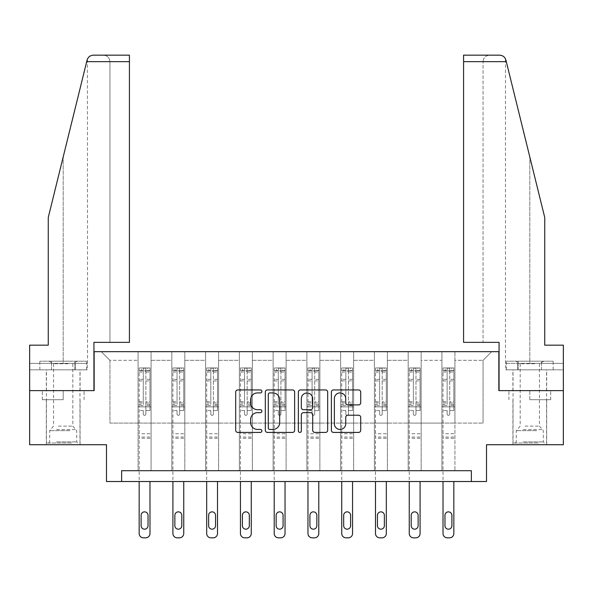<?xml version="1.0" encoding="UTF-8"?>
<svg xmlns="http://www.w3.org/2000/svg" width="593" height="593" viewBox="0 0 593 593"><rect width="100%" height="100%" fill="white"/><g stroke="black" fill="none" stroke-linecap="round" stroke-linejoin="round"><path stroke-width="0.44" stroke-dasharray="2.96 2.22" d="M261.876 391.424A1.49 1.49 0 0 0 260.386 389.942L237.815 389.942A2.127 2.127 0 0 0 235.688 392.062L235.688 430.303A2.127 2.127 0 0 0 237.815 432.423L260.386 432.423A1.49 1.49 0 0 0 261.876 430.941A1.49 1.49 0 0 0 260.386 429.451L257.466 429.451A6.797 6.797 0 0 1 250.669 422.653L250.669 419.466A6.797 6.797 0 0 1 257.466 412.669L260.386 412.669A1.49 1.49 0 0 0 261.876 411.186A1.49 1.49 0 0 0 260.386 409.696L257.466 409.696A6.797 6.797 0 0 1 250.669 402.899L250.669 399.712A6.797 6.797 0 0 1 257.466 392.914L260.386 392.914A1.49 1.49 0 0 0 261.876 391.424M529.801 399.712L550.689 399.712L529.801 399.712L529.801 390.624L550.689 390.624L508.92 390.624L546.687 390.624L512.923 390.624L529.801 390.624L529.801 399.712M529.801 444.728L546.687 444.728L529.801 444.728M63.199 399.712L42.311 399.712L63.199 399.712L63.199 390.624L84.08 390.624L42.311 390.624L80.077 390.624L63.199 390.624L63.199 399.712M63.199 444.728L46.313 444.728L63.199 444.728M29.65 390.624L94.146 390.624L94.146 351.664L498.854 351.664L498.854 390.624L563.35 390.624L499.069 390.624L499.069 342.361L463.578 342.361L483.058 342.361L483.058 61.657L483.058 342.361L463.578 342.361L463.578 55.164L463.578 61.657L463.578 55.164L499.61 55.164C502.834 55.386 504.932 57.032 505.918 60.101L544.737 217.483L544.737 345.17L544.737 217.483L506.303 61.657L544.737 217.483L544.737 345.17L563.35 345.17L563.35 363.353L517.748 363.353L563.35 363.353L529.801 363.353L563.35 363.353L563.35 369.847L517.748 369.847L563.35 369.847L563.35 345.17L544.737 345.17L563.35 345.17L563.35 444.728L486.519 444.728L486.519 481.523L106.481 481.523L106.481 444.728L29.65 444.728L29.65 390.624L93.931 390.624L93.931 342.361L129.422 342.361L129.422 55.164L129.422 342.361L129.422 55.164L93.39 55.164C90.166 55.386 88.068 57.032 87.082 60.101L48.263 217.483L63.199 156.945L48.263 217.483L48.263 345.17L48.263 217.483L48.263 345.17L29.65 345.17L48.263 345.17L29.65 345.17L29.65 390.624L93.931 390.624M441.933 351.664L491.716 351.664L454.92 351.664L454.92 423.083L483.058 423.083L454.92 423.083L454.92 360.322L483.058 360.322L454.92 360.322L454.92 351.664L454.92 470.701L441.933 470.701L454.92 470.701L441.933 470.701L454.92 470.701L454.92 351.664L421.163 351.664L441.933 351.664L441.933 423.083L421.163 423.083L441.933 423.083L441.933 360.322L421.163 360.322L421.163 423.083L421.163 360.322L441.933 360.322L441.933 351.664L441.933 470.701L441.933 406.857L441.933 423.083L454.92 423.083L441.933 423.083L441.933 406.857L454.92 406.857L441.933 406.857L441.933 470.701L441.933 351.664M408.177 351.664L421.163 351.664L421.163 470.701L408.177 470.701L421.163 470.701L408.177 470.701L421.163 470.701L421.163 351.664L387.399 351.664L408.177 351.664L408.177 423.083L387.399 423.083L408.177 423.083L408.177 360.322L387.399 360.322L387.399 423.083L387.399 360.322L408.177 360.322L408.177 351.664L408.177 470.701L408.177 406.857L408.177 423.083L421.163 423.083L408.177 423.083L408.177 406.857L421.163 406.857L408.177 406.857L408.177 470.701L408.177 351.664M374.413 351.664L387.399 351.664L387.399 470.701L374.413 470.701L387.399 470.701L374.413 470.701L387.399 470.701L387.399 351.664L353.636 351.664L374.413 351.664L374.413 423.083L353.636 423.083L374.413 423.083L374.413 360.322L353.636 360.322L353.636 423.083L353.636 360.322L374.413 360.322L374.413 351.664L374.413 470.701L374.413 406.857L374.413 423.083L387.399 423.083L374.413 423.083L374.413 406.857L387.399 406.857L374.413 406.857L374.413 470.701L374.413 351.664M340.649 351.664L353.636 351.664L353.636 470.701L340.649 470.701L353.636 470.701L340.649 470.701L353.636 470.701L353.636 351.664L319.872 351.664L340.649 351.664L340.649 423.083L319.872 423.083L340.649 423.083L340.649 360.322L319.872 360.322L319.872 423.083L319.872 360.322L340.649 360.322L340.649 351.664L340.649 470.701L340.649 406.857L340.649 423.083L353.636 423.083L340.649 423.083L340.649 406.857L353.636 406.857L340.649 406.857L340.649 470.701L340.649 351.664M306.885 351.664L319.872 351.664L319.872 470.701L306.885 470.701L319.872 470.701L306.885 470.701L319.872 470.701L319.872 351.664L286.115 351.664L306.885 351.664L306.885 423.083L286.115 423.083L306.885 423.083L306.885 360.322L286.115 360.322L286.115 423.083L286.115 360.322L306.885 360.322L306.885 351.664L306.885 470.701L306.885 406.857L306.885 423.083L319.872 423.083L306.885 423.083L306.885 406.857L319.872 406.857L306.885 406.857L306.885 470.701L306.885 351.664M273.128 351.664L286.115 351.664L286.115 470.701L273.128 470.701L286.115 470.701L273.128 470.701L286.115 470.701L286.115 351.664L252.351 351.664L273.128 351.664L273.128 423.083L252.351 423.083L273.128 423.083L273.128 360.322L252.351 360.322L252.351 423.083L252.351 360.322L273.128 360.322L273.128 351.664L273.128 470.701L273.128 406.857L273.128 423.083L286.115 423.083L273.128 423.083L273.128 406.857L286.115 406.857L273.128 406.857L273.128 470.701L273.128 351.664M239.364 351.664L252.351 351.664L252.351 470.701L239.364 470.701L252.351 470.701L239.364 470.701L252.351 470.701L252.351 351.664L218.587 351.664L239.364 351.664L239.364 423.083L218.587 423.083L239.364 423.083L239.364 360.322L218.587 360.322L218.587 423.083L218.587 360.322L239.364 360.322L239.364 351.664L239.364 470.701L239.364 406.857L239.364 423.083L252.351 423.083L239.364 423.083L239.364 406.857L252.351 406.857L239.364 406.857L239.364 470.701L239.364 351.664M205.601 351.664L218.587 351.664L218.587 470.701L205.601 470.701L218.587 470.701L205.601 470.701L218.587 470.701L218.587 351.664L184.823 351.664L205.601 351.664L205.601 423.083L184.823 423.083L205.601 423.083L205.601 360.322L184.823 360.322L184.823 423.083L184.823 360.322L205.601 360.322L205.601 351.664L205.601 470.701L205.601 406.857L205.601 423.083L218.587 423.083L205.601 423.083L205.601 406.857L218.587 406.857L205.601 406.857L205.601 470.701L205.601 351.664M171.837 351.664L184.823 351.664L184.823 470.701L171.837 470.701L184.823 470.701L171.837 470.701L184.823 470.701L184.823 351.664L151.067 351.664L171.837 351.664L171.837 423.083L151.067 423.083L171.837 423.083L171.837 360.322L151.067 360.322L151.067 423.083L151.067 360.322L171.837 360.322L171.837 351.664L171.837 470.701L171.837 406.857L171.837 423.083L184.823 423.083L171.837 423.083L171.837 406.857L184.823 406.857L171.837 406.857L171.837 470.701L171.837 351.664M138.08 351.664L151.067 351.664L151.067 470.701L138.08 470.701L151.067 470.701L138.08 470.701L151.067 470.701L151.067 351.664L101.284 351.664L138.08 351.664L138.08 423.083L109.942 423.083L109.942 360.322L138.08 360.322L109.942 360.322L101.284 351.664L109.942 360.322L109.942 423.083L138.08 423.083L138.08 351.664L138.08 470.701L138.08 351.664M121.632 481.523L121.632 470.701L121.632 481.523L121.632 470.701L471.368 470.701L121.632 470.701L471.368 470.701L471.368 481.523M483.058 423.083L483.058 360.322L491.716 351.664L483.058 360.322L483.058 423.083M138.08 423.083L151.067 423.083L151.067 406.857L151.067 470.701L151.067 406.857L151.067 423.083L138.08 423.083L138.08 406.857L151.067 406.857L138.08 406.857L138.08 470.701L138.08 423.083M138.08 406.857L151.067 406.857L138.08 406.857M171.837 406.857L184.823 406.857L171.837 406.857M205.601 406.857L218.587 406.857L205.601 406.857M239.364 406.857L252.351 406.857L239.364 406.857M273.128 406.857L286.115 406.857L273.128 406.857M306.885 406.857L319.872 406.857L306.885 406.857M340.649 406.857L353.636 406.857L340.649 406.857M374.413 406.857L387.399 406.857L374.413 406.857M408.177 406.857L421.163 406.857L408.177 406.857M441.933 406.857L454.92 406.857L441.933 406.857M42.311 399.712L42.311 390.624L42.311 399.712M84.08 399.712L84.08 390.624L84.08 399.712M550.689 399.712L550.689 390.624L550.689 399.712M508.92 399.712L508.92 390.624L508.92 399.712M294.639 430.303L294.639 392.062A2.127 2.127 0 0 0 292.519 389.942L267.45 389.942A2.127 2.127 0 0 0 265.323 392.062L265.323 430.303A2.127 2.127 0 0 0 267.45 432.423L292.519 432.423A2.127 2.127 0 0 0 294.639 430.303M269.785 392.914A1.49 1.49 0 0 0 268.303 394.397L268.303 427.968A1.49 1.49 0 0 0 269.785 429.451L272.869 429.451A6.797 6.797 0 0 0 279.666 422.653L279.666 399.712A6.797 6.797 0 0 0 272.869 392.914L269.785 392.914M300.481 389.942L325.55 389.942A2.127 2.127 0 0 1 327.677 392.062L327.677 430.303A2.127 2.127 0 0 1 325.55 432.423L314.824 432.423A2.127 2.127 0 0 1 312.696 430.303L312.696 414.796A2.127 2.127 0 0 0 310.576 412.669L303.46 412.669A2.127 2.127 0 0 0 301.333 414.796L301.333 430.941A1.49 1.49 0 0 1 299.843 432.423A1.49 1.49 0 0 1 298.361 430.941L298.361 392.062A2.127 2.127 0 0 1 300.481 389.942M312.696 398.704A5.685 5.685 0 0 0 307.018 393.018A5.685 5.685 0 0 0 301.333 398.704L301.333 407.569A2.127 2.127 0 0 0 303.46 409.696L310.576 409.696A2.127 2.127 0 0 0 312.696 407.569L312.696 398.704M347.854 404.915L358.587 404.915A2.127 2.127 0 0 0 360.707 402.795L360.707 392.062A2.127 2.127 0 0 0 358.587 389.942L333.518 389.942A2.127 2.127 0 0 0 331.391 392.062L331.391 430.303A2.127 2.127 0 0 0 333.518 432.423L358.587 432.423A2.127 2.127 0 0 0 360.707 430.303L360.707 417.346A2.127 2.127 0 0 0 358.587 415.219L347.854 415.219A2.127 2.127 0 0 0 345.734 417.346L345.734 423.773A5.685 5.685 0 0 1 340.048 429.451A5.685 5.685 0 0 1 334.363 423.773L334.363 398.592A5.685 5.685 0 0 1 340.048 392.914A5.685 5.685 0 0 1 345.734 398.592L345.734 402.795A2.127 2.127 0 0 0 347.854 404.915M143.269 414.04A1.297 1.297 0 0 0 144.573 415.337A1.297 1.297 0 0 1 143.269 414.04L143.269 410.534L143.269 414.04M149.925 367.942L147.82 367.942L147.82 370.758L149.985 370.758L149.985 367.942L139.162 367.942L139.162 533.507A4.329 4.329 0 0 0 143.491 537.836L145.656 537.836A4.329 4.329 0 0 0 149.985 533.507L149.985 481.523M139.162 367.942L139.162 481.523M149.985 370.758L149.985 410.534L145.871 410.534L145.871 414.04A1.297 1.297 0 0 1 144.573 415.337A1.297 1.297 0 0 0 145.871 414.04L145.871 401.691L149.985 401.691M149.985 367.942L149.985 410.534L145.871 410.534L145.871 368.209L143.269 368.209L143.269 404.404L139.162 404.404M147.82 367.942L139.214 367.942M147.82 370.758L141.327 370.758L141.327 367.942M139.162 370.758L149.925 370.758M139.214 370.758L141.327 370.758M139.162 401.691L143.269 401.691L143.269 371.322L145.871 371.322L145.871 401.691M141.104 525.717A3.462 3.462 0 0 0 144.573 529.178A3.462 3.462 0 0 0 148.035 525.717L148.035 515.324A3.462 3.462 0 0 0 144.573 511.863A3.462 3.462 0 0 0 141.104 515.324L141.104 525.717M143.269 401.691L143.269 404.404M149.985 438.279L139.162 438.279M143.269 371.322L143.269 368.209M145.871 371.322L145.871 368.209M70.5 443.001L48.589 443.001L70.5 443.001M56.431 441.918L76.719 441.918L56.431 441.918M70.226 361.189L49.13 361.189L70.226 361.189M68.01 363.754L53.563 363.754L68.01 363.754M58.381 426.115L72.828 426.115L58.381 426.115M71.583 443.001L46.424 443.001L71.583 443.001M71.583 369.847L46.424 369.847L71.583 369.847M74.881 369.847L39.827 369.847L86.563 369.847L74.881 369.847L74.881 361.189L39.827 361.189L86.563 361.189L74.881 361.189L74.881 369.847M51.509 369.847L51.509 361.189L51.509 369.847M39.827 369.847L39.827 361.189M86.563 369.847L86.563 361.189M537.11 443.001L515.198 443.001L537.11 443.001M523.041 441.918L543.329 441.918L523.041 441.918M536.835 361.189L515.74 361.189L536.835 361.189M534.619 363.754L520.172 363.754L534.619 363.754M524.99 426.115L539.437 426.115L524.99 426.115M538.192 443.001L513.034 443.001L538.192 443.001M538.192 369.847L513.034 369.847L538.192 369.847M541.491 369.847L506.437 369.847L553.173 369.847L541.491 369.847L541.491 361.189L506.437 361.189L553.173 361.189L541.491 361.189L541.491 369.847M518.119 369.847L518.119 361.189L518.119 369.847M506.437 369.847L506.437 361.189M553.173 369.847L553.173 361.189M63.199 369.847L46.313 369.847L63.199 369.847M29.65 369.847L29.65 345.17L29.65 363.353L75.252 363.353L29.65 363.353L29.65 369.847L75.252 369.847L75.252 363.353L87.312 363.353L75.252 363.353L75.252 369.847L29.65 369.847M109.942 342.361L129.422 342.361L109.942 342.361L109.942 61.657L109.942 342.361M63.199 363.353L87.542 363.353L63.199 363.353L63.199 156.945L63.199 363.353M87.542 363.353L87.416 59.107M87.312 369.847L75.252 369.847L87.312 369.847L87.312 363.353M109.942 61.657C109.527 57.743 107.363 55.579 103.449 55.164C107.363 55.579 109.527 57.743 109.942 61.657L129.422 61.657L109.942 61.657M529.801 369.847L546.687 369.847L529.801 369.847M563.35 390.624L499.069 390.624M529.801 363.353L505.458 363.353L529.801 363.353L529.801 156.945L529.801 363.353M505.688 363.353L517.748 363.353L505.688 363.353L505.688 369.847L517.748 369.847L517.748 363.353L517.748 369.847L505.688 369.847M463.578 61.657L483.058 61.657C483.473 57.743 485.637 55.579 489.551 55.164C485.637 55.579 483.473 57.743 483.058 61.657L506.303 61.657M177.033 414.04A1.297 1.297 0 0 0 178.33 415.337A1.297 1.297 0 0 1 177.033 414.04L177.033 410.534L177.033 414.04M183.689 367.942L181.577 367.942L181.577 370.758L183.741 370.758L183.741 367.942L172.919 367.942L172.919 533.507A4.329 4.329 0 0 0 177.248 537.836L179.412 537.836A4.329 4.329 0 0 0 183.741 533.507L183.741 481.523M172.919 367.942L172.919 481.523M183.741 370.758L183.741 410.534L179.635 410.534L179.635 414.04A1.297 1.297 0 0 1 178.33 415.337A1.297 1.297 0 0 0 179.635 414.04L179.635 401.691L183.741 401.691M183.741 367.942L183.741 410.534L179.635 410.534L179.635 368.209L177.033 368.209L177.033 404.404L172.919 404.404M181.577 367.942L172.978 367.942M181.577 370.758L175.083 370.758L175.083 367.942M172.919 370.758L183.689 370.758M172.978 370.758L175.083 370.758M172.919 401.691L177.033 401.691L177.033 371.322L179.635 371.322L179.635 401.691M174.868 525.717A3.462 3.462 0 0 0 178.33 529.178A3.462 3.462 0 0 0 181.799 525.717L181.799 515.324A3.462 3.462 0 0 0 178.33 511.863A3.462 3.462 0 0 0 174.868 515.324L174.868 525.717M177.033 401.691L177.033 404.404M183.741 438.279L172.919 438.279M177.033 371.322L177.033 368.209M179.635 371.322L179.635 368.209M210.797 414.04A1.297 1.297 0 0 0 212.094 415.337A1.297 1.297 0 0 1 210.797 414.04L210.797 410.534L210.797 414.04M217.453 367.942L215.341 367.942L215.341 370.758L217.505 370.758L217.505 367.942L206.683 367.942L206.683 533.507A4.329 4.329 0 0 0 211.012 537.836L213.176 537.836A4.329 4.329 0 0 0 217.505 533.507L217.505 481.523M206.683 367.942L206.683 481.523M217.505 370.758L217.505 410.534L213.391 410.534L213.391 414.04A1.297 1.297 0 0 1 212.094 415.337A1.297 1.297 0 0 0 213.391 414.04L213.391 401.691L217.505 401.691M217.505 367.942L217.505 410.534L213.391 410.534L213.391 368.209L210.797 368.209L210.797 404.404L206.683 404.404M215.341 367.942L206.742 367.942M215.341 370.758L208.847 370.758L208.847 367.942M206.683 370.758L217.453 370.758M206.742 370.758L208.847 370.758M206.683 401.691L210.797 401.691L210.797 371.322L213.391 371.322L213.391 401.691M208.632 525.717A3.462 3.462 0 0 0 212.094 529.178A3.462 3.462 0 0 0 215.555 525.717L215.555 515.324A3.462 3.462 0 0 0 212.094 511.863A3.462 3.462 0 0 0 208.632 515.324L208.632 525.717M210.797 401.691L210.797 404.404M217.505 438.279L206.683 438.279M210.797 371.322L210.797 368.209M213.391 371.322L213.391 368.209M244.561 414.04A1.297 1.297 0 0 0 245.858 415.337A1.297 1.297 0 0 1 244.561 414.04L244.561 410.534L244.561 414.04M251.217 367.942L249.104 367.942L249.104 370.758L251.269 370.758L251.269 367.942L240.447 367.942L240.447 533.507A4.329 4.329 0 0 0 244.776 537.836L246.94 537.836A4.329 4.329 0 0 0 251.269 533.507L251.269 481.523M240.447 367.942L240.447 481.523M251.269 370.758L251.269 410.534L247.155 410.534L247.155 414.04A1.297 1.297 0 0 1 245.858 415.337A1.297 1.297 0 0 0 247.155 414.04L247.155 401.691L251.269 401.691M251.269 367.942L251.269 410.534L247.155 410.534L247.155 368.209L244.561 368.209L244.561 404.404L240.447 404.404M249.104 367.942L240.499 367.942M249.104 370.758L242.611 370.758L242.611 367.942M240.447 370.758L251.217 370.758M240.499 370.758L242.611 370.758M240.447 401.691L244.561 401.691L244.561 371.322L247.155 371.322L247.155 401.691M242.396 525.717A3.462 3.462 0 0 0 245.858 529.178A3.462 3.462 0 0 0 249.319 525.717L249.319 515.324A3.462 3.462 0 0 0 245.858 511.863A3.462 3.462 0 0 0 242.396 515.324L242.396 525.717M244.561 401.691L244.561 404.404M251.269 438.279L240.447 438.279M244.561 371.322L244.561 368.209M247.155 371.322L247.155 368.209M278.317 414.04A1.297 1.297 0 0 0 279.622 415.337A1.297 1.297 0 0 1 278.317 414.04L278.317 410.534L278.317 414.04M284.974 367.942L282.868 367.942L282.868 370.758L285.033 370.758L285.033 367.942L274.211 367.942L274.211 533.507A4.329 4.329 0 0 0 278.54 537.836L280.704 537.836A4.329 4.329 0 0 0 285.033 533.507L285.033 481.523M274.211 367.942L274.211 481.523M285.033 370.758L285.033 410.534L280.919 410.534L280.919 414.04A1.297 1.297 0 0 1 279.622 415.337A1.297 1.297 0 0 0 280.919 414.04L280.919 401.691L285.033 401.691M285.033 367.942L285.033 410.534L280.919 410.534L280.919 368.209L278.317 368.209L278.317 404.404L274.211 404.404M282.868 367.942L274.262 367.942M282.868 370.758L276.375 370.758L276.375 367.942M274.211 370.758L284.974 370.758M274.262 370.758L276.375 370.758M274.211 401.691L278.317 401.691L278.317 371.322L280.919 371.322L280.919 401.691M276.153 525.717A3.462 3.462 0 0 0 279.622 529.178A3.462 3.462 0 0 0 283.083 525.717L283.083 515.324A3.462 3.462 0 0 0 279.622 511.863A3.462 3.462 0 0 0 276.153 515.324L276.153 525.717M278.317 401.691L278.317 404.404M285.033 438.279L274.211 438.279M278.317 371.322L278.317 368.209M280.919 371.322L280.919 368.209M312.081 414.04A1.297 1.297 0 0 0 313.378 415.337A1.297 1.297 0 0 1 312.081 414.04L312.081 410.534L312.081 414.04M318.738 367.942L316.625 367.942L316.625 370.758L318.789 370.758L318.789 367.942L307.967 367.942L307.967 533.507A4.329 4.329 0 0 0 312.296 537.836L314.46 537.836A4.329 4.329 0 0 0 318.789 533.507L318.789 481.523M307.967 367.942L307.967 481.523M318.789 370.758L318.789 410.534L314.683 410.534L314.683 414.04A1.297 1.297 0 0 1 313.378 415.337A1.297 1.297 0 0 0 314.683 414.04L314.683 401.691L318.789 401.691M318.789 367.942L318.789 410.534L314.683 410.534L314.683 368.209L312.081 368.209L312.081 404.404L307.967 404.404M316.625 367.942L308.026 367.942M316.625 370.758L310.132 370.758L310.132 367.942M307.967 370.758L318.738 370.758M308.026 370.758L310.132 370.758M307.967 401.691L312.081 401.691L312.081 371.322L314.683 371.322L314.683 401.691M309.917 525.717A3.462 3.462 0 0 0 313.378 529.178A3.462 3.462 0 0 0 316.847 525.717L316.847 515.324A3.462 3.462 0 0 0 313.378 511.863A3.462 3.462 0 0 0 309.917 515.324L309.917 525.717M312.081 401.691L312.081 404.404M318.789 438.279L307.967 438.279M312.081 371.322L312.081 368.209M314.683 371.322L314.683 368.209M345.845 414.04A1.297 1.297 0 0 0 347.142 415.337A1.297 1.297 0 0 1 345.845 414.04L345.845 410.534L345.845 414.04M352.501 367.942L350.389 367.942L350.389 370.758L352.553 370.758L352.553 367.942L341.731 367.942L341.731 533.507A4.329 4.329 0 0 0 346.06 537.836L348.224 537.836A4.329 4.329 0 0 0 352.553 533.507L352.553 481.523M341.731 367.942L341.731 481.523M352.553 370.758L352.553 410.534L348.439 410.534L348.439 414.04A1.297 1.297 0 0 1 347.142 415.337A1.297 1.297 0 0 0 348.439 414.04L348.439 401.691L352.553 401.691M352.553 367.942L352.553 410.534L348.439 410.534L348.439 368.209L345.845 368.209L345.845 404.404L341.731 404.404M350.389 367.942L341.783 367.942M350.389 370.758L343.896 370.758L343.896 367.942M341.731 370.758L352.501 370.758M341.783 370.758L343.896 370.758M341.731 401.691L345.845 401.691L345.845 371.322L348.439 371.322L348.439 401.691M343.681 525.717A3.462 3.462 0 0 0 347.142 529.178A3.462 3.462 0 0 0 350.604 525.717L350.604 515.324A3.462 3.462 0 0 0 347.142 511.863A3.462 3.462 0 0 0 343.681 515.324L343.681 525.717M345.845 401.691L345.845 404.404M352.553 438.279L341.731 438.279M345.845 371.322L345.845 368.209M348.439 371.322L348.439 368.209M379.609 414.04A1.297 1.297 0 0 0 380.906 415.337A1.297 1.297 0 0 1 379.609 414.04L379.609 410.534L379.609 414.04M386.258 367.942L384.153 367.942L384.153 370.758L386.317 370.758L386.317 367.942L375.495 367.942L375.495 533.507A4.329 4.329 0 0 0 379.824 537.836L381.988 537.836A4.329 4.329 0 0 0 386.317 533.507L386.317 481.523M375.495 367.942L375.495 481.523M386.317 370.758L386.317 410.534L382.203 410.534L382.203 414.04A1.297 1.297 0 0 1 380.906 415.337A1.297 1.297 0 0 0 382.203 414.04L382.203 401.691L386.317 401.691M386.317 367.942L386.317 410.534L382.203 410.534L382.203 368.209L379.609 368.209L379.609 404.404L375.495 404.404M384.153 367.942L375.547 367.942M384.153 370.758L377.659 370.758L377.659 367.942M375.495 370.758L386.258 370.758M375.547 370.758L377.659 370.758M375.495 401.691L379.609 401.691L379.609 371.322L382.203 371.322L382.203 401.691M377.444 525.717A3.462 3.462 0 0 0 380.906 529.178A3.462 3.462 0 0 0 384.368 525.717L384.368 515.324A3.462 3.462 0 0 0 380.906 511.863A3.462 3.462 0 0 0 377.444 515.324L377.444 525.717M379.609 401.691L379.609 404.404M386.317 438.279L375.495 438.279M379.609 371.322L379.609 368.209M382.203 371.322L382.203 368.209M413.365 414.04A1.297 1.297 0 0 0 414.67 415.337A1.297 1.297 0 0 1 413.365 414.04L413.365 410.534L413.365 414.04M420.022 367.942L417.917 367.942L417.917 370.758L420.081 370.758L420.081 367.942L409.259 367.942L409.259 533.507A4.329 4.329 0 0 0 413.588 537.836L415.752 537.836A4.329 4.329 0 0 0 420.081 533.507L420.081 481.523M409.259 367.942L409.259 481.523M420.081 370.758L420.081 410.534L415.967 410.534L415.967 414.04A1.297 1.297 0 0 1 414.67 415.337A1.297 1.297 0 0 0 415.967 414.04L415.967 401.691L420.081 401.691M420.081 367.942L420.081 410.534L415.967 410.534L415.967 368.209L413.365 368.209L413.365 404.404L409.259 404.404M417.917 367.942L409.311 367.942M417.917 370.758L411.423 370.758L411.423 367.942M409.259 370.758L420.022 370.758M409.311 370.758L411.423 370.758M409.259 401.691L413.365 401.691L413.365 371.322L415.967 371.322L415.967 401.691M411.201 525.717A3.462 3.462 0 0 0 414.67 529.178A3.462 3.462 0 0 0 418.132 525.717L418.132 515.324A3.462 3.462 0 0 0 414.67 511.863A3.462 3.462 0 0 0 411.201 515.324L411.201 525.717M413.365 401.691L413.365 404.404M420.081 438.279L409.259 438.279M413.365 371.322L413.365 368.209M415.967 371.322L415.967 368.209M447.129 414.04A1.297 1.297 0 0 0 448.427 415.337A1.297 1.297 0 0 1 447.129 414.04L447.129 410.534L447.129 414.04M453.786 367.942L451.673 367.942L451.673 370.758L453.838 370.758L453.838 367.942L443.015 367.942L443.015 533.507A4.329 4.329 0 0 0 447.344 537.836L449.509 537.836A4.329 4.329 0 0 0 453.838 533.507L453.838 481.523M443.015 367.942L443.015 481.523M453.838 370.758L453.838 410.534L449.731 410.534L449.731 414.04A1.297 1.297 0 0 1 448.427 415.337A1.297 1.297 0 0 0 449.731 414.04L449.731 401.691L453.838 401.691M453.838 367.942L453.838 410.534L449.731 410.534L449.731 368.209L447.129 368.209L447.129 404.404L443.015 404.404M451.673 367.942L443.075 367.942M451.673 370.758L445.18 370.758L445.18 367.942M443.015 370.758L453.786 370.758M443.075 370.758L445.18 370.758M443.015 401.691L447.129 401.691L447.129 371.322L449.731 371.322L449.731 401.691M444.965 525.717A3.462 3.462 0 0 0 448.427 529.178A3.462 3.462 0 0 0 451.896 525.717L451.896 515.324A3.462 3.462 0 0 0 448.427 511.863A3.462 3.462 0 0 0 444.965 515.324L444.965 525.717M447.129 401.691L447.129 404.404M453.838 438.279L443.015 438.279M447.129 371.322L447.129 368.209M449.731 371.322L449.731 368.209M143.269 379.372L139.162 379.372M139.162 380.914L143.269 380.914M143.269 410.534L139.162 410.534L143.269 410.534M149.985 433.735L139.162 433.735M143.269 405.634L139.162 405.634M149.985 405.634L145.871 405.634M139.162 402.921L143.269 402.921M145.871 402.921L149.985 402.921M149.985 404.404L145.871 404.404M149.985 379.372L145.871 379.372M145.871 380.914L149.985 380.914M143.269 370.529L139.162 370.529M139.162 372.07L143.269 372.07M149.985 370.529L145.871 370.529M145.871 372.07L149.985 372.07M149.985 437.056L139.162 437.056M69.959 430.637L49.671 430.637L69.959 430.637M56.654 429.569L76.282 429.569L56.654 429.569M536.569 430.637L516.281 430.637L536.569 430.637M523.263 429.569L542.884 429.569L523.263 429.569M86.697 61.657L129.422 61.657M177.033 379.372L172.919 379.372M172.919 380.914L177.033 380.914M177.033 410.534L172.919 410.534L177.033 410.534M183.741 433.735L172.919 433.735M177.033 405.634L172.919 405.634M183.741 405.634L179.635 405.634M172.919 402.921L177.033 402.921M179.635 402.921L183.741 402.921M183.741 404.404L179.635 404.404M183.741 379.372L179.635 379.372M179.635 380.914L183.741 380.914M177.033 370.529L172.919 370.529M172.919 372.07L177.033 372.07M183.741 370.529L179.635 370.529M179.635 372.07L183.741 372.07M183.741 437.056L172.919 437.056M210.797 379.372L206.683 379.372M206.683 380.914L210.797 380.914M210.797 410.534L206.683 410.534L210.797 410.534M217.505 433.735L206.683 433.735M210.797 405.634L206.683 405.634M217.505 405.634L213.391 405.634M206.683 402.921L210.797 402.921M213.391 402.921L217.505 402.921M217.505 404.404L213.391 404.404M217.505 379.372L213.391 379.372M213.391 380.914L217.505 380.914M210.797 370.529L206.683 370.529M206.683 372.07L210.797 372.07M217.505 370.529L213.391 370.529M213.391 372.07L217.505 372.07M217.505 437.056L206.683 437.056M244.561 379.372L240.447 379.372M240.447 380.914L244.561 380.914M244.561 410.534L240.447 410.534L244.561 410.534M251.269 433.735L240.447 433.735M244.561 405.634L240.447 405.634M251.269 405.634L247.155 405.634M240.447 402.921L244.561 402.921M247.155 402.921L251.269 402.921M251.269 404.404L247.155 404.404M251.269 379.372L247.155 379.372M247.155 380.914L251.269 380.914M244.561 370.529L240.447 370.529M240.447 372.07L244.561 372.07M251.269 370.529L247.155 370.529M247.155 372.07L251.269 372.07M251.269 437.056L240.447 437.056M278.317 379.372L274.211 379.372M274.211 380.914L278.317 380.914M278.317 410.534L274.211 410.534L278.317 410.534M285.033 433.735L274.211 433.735M278.317 405.634L274.211 405.634M285.033 405.634L280.919 405.634M274.211 402.921L278.317 402.921M280.919 402.921L285.033 402.921M285.033 404.404L280.919 404.404M285.033 379.372L280.919 379.372M280.919 380.914L285.033 380.914M278.317 370.529L274.211 370.529M274.211 372.07L278.317 372.07M285.033 370.529L280.919 370.529M280.919 372.07L285.033 372.07M285.033 437.056L274.211 437.056M312.081 379.372L307.967 379.372M307.967 380.914L312.081 380.914M312.081 410.534L307.967 410.534L312.081 410.534M318.789 433.735L307.967 433.735M312.081 405.634L307.967 405.634M318.789 405.634L314.683 405.634M307.967 402.921L312.081 402.921M314.683 402.921L318.789 402.921M318.789 404.404L314.683 404.404M318.789 379.372L314.683 379.372M314.683 380.914L318.789 380.914M312.081 370.529L307.967 370.529M307.967 372.07L312.081 372.07M318.789 370.529L314.683 370.529M314.683 372.07L318.789 372.07M318.789 437.056L307.967 437.056M345.845 379.372L341.731 379.372M341.731 380.914L345.845 380.914M345.845 410.534L341.731 410.534L345.845 410.534M352.553 433.735L341.731 433.735M345.845 405.634L341.731 405.634M352.553 405.634L348.439 405.634M341.731 402.921L345.845 402.921M348.439 402.921L352.553 402.921M352.553 404.404L348.439 404.404M352.553 379.372L348.439 379.372M348.439 380.914L352.553 380.914M345.845 370.529L341.731 370.529M341.731 372.07L345.845 372.07M352.553 370.529L348.439 370.529M348.439 372.07L352.553 372.07M352.553 437.056L341.731 437.056M379.609 379.372L375.495 379.372M375.495 380.914L379.609 380.914M379.609 410.534L375.495 410.534L379.609 410.534M386.317 433.735L375.495 433.735M379.609 405.634L375.495 405.634M386.317 405.634L382.203 405.634M375.495 402.921L379.609 402.921M382.203 402.921L386.317 402.921M386.317 404.404L382.203 404.404M386.317 379.372L382.203 379.372M382.203 380.914L386.317 380.914M379.609 370.529L375.495 370.529M375.495 372.07L379.609 372.07M386.317 370.529L382.203 370.529M382.203 372.07L386.317 372.07M386.317 437.056L375.495 437.056M413.365 379.372L409.259 379.372M409.259 380.914L413.365 380.914M413.365 410.534L409.259 410.534L413.365 410.534M420.081 433.735L409.259 433.735M413.365 405.634L409.259 405.634M420.081 405.634L415.967 405.634M409.259 402.921L413.365 402.921M415.967 402.921L420.081 402.921M420.081 404.404L415.967 404.404M420.081 379.372L415.967 379.372M415.967 380.914L420.081 380.914M413.365 370.529L409.259 370.529M409.259 372.07L413.365 372.07M420.081 370.529L415.967 370.529M415.967 372.07L420.081 372.07M420.081 437.056L409.259 437.056M447.129 379.372L443.015 379.372M443.015 380.914L447.129 380.914M447.129 410.534L443.015 410.534L447.129 410.534M453.838 433.735L443.015 433.735M447.129 405.634L443.015 405.634M453.838 405.634L449.731 405.634M443.015 402.921L447.129 402.921M449.731 402.921L453.838 402.921M453.838 404.404L449.731 404.404M453.838 379.372L449.731 379.372M449.731 380.914L453.838 380.914M447.129 370.529L443.015 370.529M443.015 372.07L447.129 372.07M453.838 370.529L449.731 370.529M449.731 372.07L453.838 372.07M453.838 437.056L443.015 437.056M512.923 444.728L512.923 399.712M46.313 444.728L46.313 399.712M80.077 444.728L80.077 399.712M546.687 444.728L546.687 399.712M49.13 361.189L53.563 363.754L53.563 426.115L49.671 430.637L49.671 441.918L48.589 443.001M79.966 443.001L79.966 369.847M46.424 443.001L46.424 369.847M77.26 361.189L72.828 363.754L72.828 426.115L76.719 430.637L76.719 441.918L77.802 443.001M515.74 361.189L520.172 363.754L520.172 426.115L516.281 430.637L516.281 441.918L515.198 443.001M546.576 443.001L546.576 369.847M513.034 443.001L513.034 369.847M543.87 361.189L539.437 363.754L539.437 426.115L543.329 430.637L543.329 441.918L544.411 443.001M46.313 390.624L46.313 369.847M80.077 390.624L80.077 369.847M546.687 390.624L546.687 369.847M505.458 363.353L505.458 58.826M512.923 390.624L512.923 369.847"/><path stroke-width="0.89" d="M261.876 391.424A1.49 1.49 0 0 0 260.386 389.942L237.815 389.942A2.127 2.127 0 0 0 235.688 392.062L235.688 430.303A2.127 2.127 0 0 0 237.815 432.423L260.386 432.423A1.49 1.49 0 0 0 261.876 430.941A1.49 1.49 0 0 0 260.386 429.451L257.466 429.451A6.797 6.797 0 0 1 250.669 422.653L250.669 419.466A6.797 6.797 0 0 1 257.466 412.669L260.386 412.669A1.49 1.49 0 0 0 261.876 411.186A1.49 1.49 0 0 0 260.386 409.696L257.466 409.696A6.797 6.797 0 0 1 250.669 402.899L250.669 399.712A6.797 6.797 0 0 1 257.466 392.914L260.386 392.914A1.49 1.49 0 0 0 261.876 391.424M358.587 404.915A2.127 2.127 0 0 0 360.707 402.795L360.707 392.062A2.127 2.127 0 0 0 358.587 389.942L333.518 389.942A2.127 2.127 0 0 0 331.391 392.062L331.391 430.303A2.127 2.127 0 0 0 333.518 432.423L358.587 432.423A2.127 2.127 0 0 0 360.707 430.303L360.707 417.346A2.127 2.127 0 0 0 358.587 415.219L347.854 415.219A2.127 2.127 0 0 0 345.734 417.346L345.734 423.773A5.685 5.685 0 0 1 340.048 429.451A5.685 5.685 0 0 1 334.363 423.773L334.363 398.592A5.685 5.685 0 0 1 340.048 392.914A5.685 5.685 0 0 1 345.734 398.592L345.734 402.795A2.127 2.127 0 0 0 347.854 404.915L358.587 404.915M471.368 481.523L486.519 481.523L486.519 444.728L563.35 444.728L563.35 390.624L498.854 390.624L498.854 351.664L94.146 351.664L94.146 390.624L29.65 390.624L29.65 444.728L106.481 444.728L106.481 481.523L471.368 481.523L471.368 470.701L121.632 470.701L121.632 481.523M294.639 392.062A2.127 2.127 0 0 0 292.519 389.942L267.45 389.942A2.127 2.127 0 0 0 265.323 392.062L265.323 430.303A2.127 2.127 0 0 0 267.45 432.423L292.519 432.423A2.127 2.127 0 0 0 294.639 430.303L294.639 392.062M300.481 389.942L325.55 389.942A2.127 2.127 0 0 1 327.677 392.062L327.677 430.303A2.127 2.127 0 0 1 325.55 432.423L314.824 432.423A2.127 2.127 0 0 1 312.696 430.303L312.696 414.796A2.127 2.127 0 0 0 310.576 412.669L303.46 412.669A2.127 2.127 0 0 0 301.333 414.796L301.333 430.941A1.49 1.49 0 0 1 299.843 432.423A1.49 1.49 0 0 1 298.361 430.941L298.361 392.062A2.127 2.127 0 0 1 300.481 389.942M269.785 392.914A1.49 1.49 0 0 0 268.303 394.397L268.303 427.968A1.49 1.49 0 0 0 269.785 429.451L272.869 429.451A6.797 6.797 0 0 0 279.666 422.653L279.666 399.712A6.797 6.797 0 0 0 272.869 392.914L269.785 392.914M312.696 398.704A5.685 5.685 0 0 0 307.018 393.018A5.685 5.685 0 0 0 301.333 398.704L301.333 407.569A2.127 2.127 0 0 0 303.46 409.696L310.576 409.696A2.127 2.127 0 0 0 312.696 407.569L312.696 398.704M149.985 481.523L149.985 533.507A4.329 4.329 0 0 1 145.656 537.836L143.491 537.836A4.329 4.329 0 0 1 139.162 533.507L139.162 481.523M148.035 525.717L148.035 515.324A3.462 3.462 0 0 0 144.573 511.863A3.462 3.462 0 0 0 141.104 515.324L141.104 525.717A3.462 3.462 0 0 0 144.573 529.178A3.462 3.462 0 0 0 148.035 525.717M86.697 61.657L87.082 60.101C87.682 58.359 87.682 58.359 87.082 60.101C87.682 58.359 87.682 58.359 87.082 60.101C88.068 57.032 90.166 55.386 93.39 55.164L129.422 55.164L129.422 61.657L86.697 61.657L48.263 217.483L48.263 345.17L29.65 345.17L29.65 390.624M93.931 390.624L93.931 342.361L129.422 342.361L129.422 61.657M563.35 390.624L563.35 345.17L544.737 345.17L544.737 217.483L505.918 60.101C505.318 58.359 505.318 58.359 505.918 60.101C505.318 58.359 505.318 58.359 505.918 60.101C504.932 57.032 502.834 55.386 499.61 55.164L463.578 55.164L463.578 342.361L499.069 342.361L499.069 390.624M183.741 481.523L183.741 533.507A4.329 4.329 0 0 1 179.412 537.836L177.248 537.836A4.329 4.329 0 0 1 172.919 533.507L172.919 481.523M181.799 525.717L181.799 515.324A3.462 3.462 0 0 0 178.33 511.863A3.462 3.462 0 0 0 174.868 515.324L174.868 525.717A3.462 3.462 0 0 0 178.33 529.178A3.462 3.462 0 0 0 181.799 525.717M217.505 481.523L217.505 533.507A4.329 4.329 0 0 1 213.176 537.836L211.012 537.836A4.329 4.329 0 0 1 206.683 533.507L206.683 481.523M215.555 525.717L215.555 515.324A3.462 3.462 0 0 0 212.094 511.863A3.462 3.462 0 0 0 208.632 515.324L208.632 525.717A3.462 3.462 0 0 0 212.094 529.178A3.462 3.462 0 0 0 215.555 525.717M251.269 481.523L251.269 533.507A4.329 4.329 0 0 1 246.94 537.836L244.776 537.836A4.329 4.329 0 0 1 240.447 533.507L240.447 481.523M249.319 525.717L249.319 515.324A3.462 3.462 0 0 0 245.858 511.863A3.462 3.462 0 0 0 242.396 515.324L242.396 525.717A3.462 3.462 0 0 0 245.858 529.178A3.462 3.462 0 0 0 249.319 525.717M285.033 481.523L285.033 533.507A4.329 4.329 0 0 1 280.704 537.836L278.54 537.836A4.329 4.329 0 0 1 274.211 533.507L274.211 481.523M283.083 525.717L283.083 515.324A3.462 3.462 0 0 0 279.622 511.863A3.462 3.462 0 0 0 276.153 515.324L276.153 525.717A3.462 3.462 0 0 0 279.622 529.178A3.462 3.462 0 0 0 283.083 525.717M318.789 481.523L318.789 533.507A4.329 4.329 0 0 1 314.46 537.836L312.296 537.836A4.329 4.329 0 0 1 307.967 533.507L307.967 481.523M316.847 525.717L316.847 515.324A3.462 3.462 0 0 0 313.378 511.863A3.462 3.462 0 0 0 309.917 515.324L309.917 525.717A3.462 3.462 0 0 0 313.378 529.178A3.462 3.462 0 0 0 316.847 525.717M352.553 481.523L352.553 533.507A4.329 4.329 0 0 1 348.224 537.836L346.06 537.836A4.329 4.329 0 0 1 341.731 533.507L341.731 481.523M350.604 525.717L350.604 515.324A3.462 3.462 0 0 0 347.142 511.863A3.462 3.462 0 0 0 343.681 515.324L343.681 525.717A3.462 3.462 0 0 0 347.142 529.178A3.462 3.462 0 0 0 350.604 525.717M386.317 481.523L386.317 533.507A4.329 4.329 0 0 1 381.988 537.836L379.824 537.836A4.329 4.329 0 0 1 375.495 533.507L375.495 481.523M384.368 525.717L384.368 515.324A3.462 3.462 0 0 0 380.906 511.863A3.462 3.462 0 0 0 377.444 515.324L377.444 525.717A3.462 3.462 0 0 0 380.906 529.178A3.462 3.462 0 0 0 384.368 525.717M420.081 481.523L420.081 533.507A4.329 4.329 0 0 1 415.752 537.836L413.588 537.836A4.329 4.329 0 0 1 409.259 533.507L409.259 481.523M418.132 525.717L418.132 515.324A3.462 3.462 0 0 0 414.67 511.863A3.462 3.462 0 0 0 411.201 515.324L411.201 525.717A3.462 3.462 0 0 0 414.67 529.178A3.462 3.462 0 0 0 418.132 525.717M453.838 481.523L453.838 533.507A4.329 4.329 0 0 1 449.509 537.836L447.344 537.836A4.329 4.329 0 0 1 443.015 533.507L443.015 481.523M451.896 525.717L451.896 515.324A3.462 3.462 0 0 0 448.427 511.863A3.462 3.462 0 0 0 444.965 515.324L444.965 525.717A3.462 3.462 0 0 0 448.427 529.178A3.462 3.462 0 0 0 451.896 525.717M506.303 61.657L463.578 61.657"/></g></svg>
